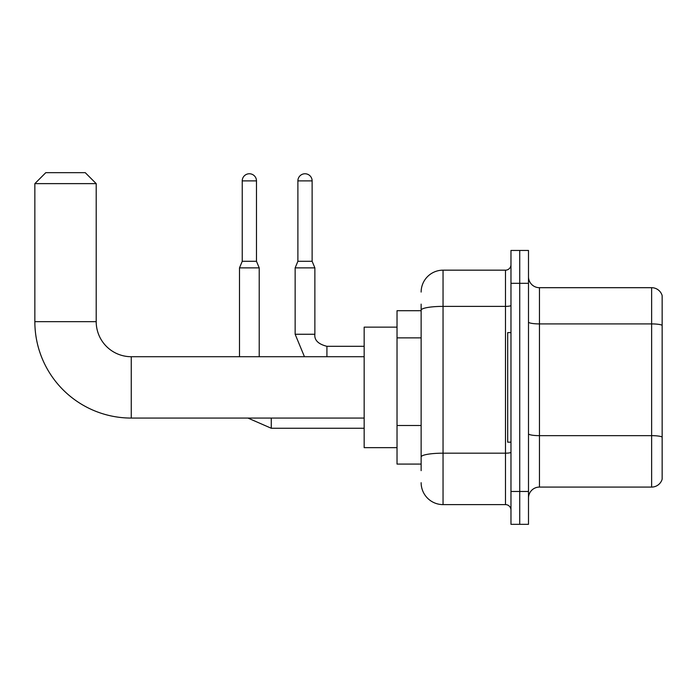 <?xml version="1.0" encoding="UTF-8"?>
<svg xmlns="http://www.w3.org/2000/svg" width="697" height="697" viewBox="0 0 697 697"><rect width="100%" height="100%" fill="white"/><g stroke="black" fill="none" stroke-linecap="round" stroke-linejoin="round"><path stroke-width="1.05" d="M421.136 310.705L397.029 310.705L397.029 464.08L421.136 464.08M421.136 470.649L421.136 304.127M510.971 491.463L510.971 524.336L519.735 524.336L519.735 491.463L519.735 524.336L528.492 524.336L528.492 491.463L519.735 491.463L519.735 283.313L519.735 491.463L510.971 491.463L510.971 283.313L519.735 283.313L519.735 250.45L519.735 283.313L528.492 283.313L528.492 491.463M528.492 283.313L528.492 250.45L510.971 250.45L510.971 283.313M421.136 292.078A21.912 21.912 0 0 1 443.048 270.166L443.048 504.611L505.491 504.611L505.491 270.166A5.48 5.48 0 0 0 510.971 264.694M443.048 270.166L505.491 270.166M421.136 331.293L421.136 310.182A21.912 3.807 180 0 1 443.048 306.384L505.491 306.384A5.48 0.95 0 0 0 510.971 305.434M510.971 510.091A5.48 5.48 0 0 0 505.491 504.611M443.048 504.611A21.912 21.912 0 0 1 421.136 482.699M528.492 498.041A10.952 10.952 0 0 1 539.452 487.081L651.634 487.081L651.634 287.695L539.452 287.695A10.952 10.952 0 0 1 528.492 276.744A10.952 10.952 0 0 0 539.452 287.695L539.452 487.081M662.15 295.589A10.952 10.952 0 0 0 651.634 287.695A10.952 10.952 0 0 1 662.15 295.589L662.15 479.196A10.952 10.952 0 0 1 651.634 487.081M364.165 418.069L131.254 418.069A96.404 96.404 0 0 1 34.85 321.657L34.85 183.625L45.802 172.664L85.243 172.664L96.203 183.625L34.85 183.625M131.254 418.069L131.254 356.716A35.059 35.059 0 0 1 96.203 321.657L96.203 183.625M397.029 327.137L364.165 327.137L364.165 447.648L397.029 447.648M510.971 332.617L507.677 332.617L507.677 442.168L510.971 442.168M256.479 261.297L242.234 261.297L242.234 180.88A7.118 7.118 0 0 1 249.352 173.762A7.118 7.118 0 0 1 256.479 180.88L256.479 261.297L259.214 267.866L259.214 356.716M239.498 356.716L239.498 267.866L259.214 267.866M312.125 261.297L297.889 261.297L297.889 180.88A7.118 7.118 0 0 1 305.007 173.762A7.118 7.118 0 0 1 312.125 180.88L312.125 261.297L314.87 267.866L295.145 267.866L295.145 334.255L314.844 334.255M421.136 337.862L397.029 337.862M421.136 425.501L397.029 425.501M510.971 452.231A5.48 0.95 0 0 1 505.491 453.181L443.048 453.181A21.912 3.807 180 0 0 421.136 456.988M662.15 325.281A10.952 1.899 180 0 0 651.634 323.913L539.452 323.913A10.952 1.899 0 0 1 528.492 322.005M662.15 437.028A10.952 1.899 180 0 0 651.634 435.651L539.452 435.651A10.952 1.899 -0 0 1 528.492 433.752M34.85 321.657L96.203 321.657M271.264 418.069L271.264 428.254L247.949 418.069M242.234 180.88L256.479 180.88M314.87 267.866L314.87 334.255C314.208 340.101 318.224 344.118 326.919 346.313C318.224 344.118 314.208 340.101 314.87 334.255C314.208 340.101 318.224 344.118 326.919 346.313C318.224 344.118 314.208 340.101 314.87 334.255C314.208 340.101 318.224 344.118 326.919 346.313C318.224 344.118 314.208 340.101 314.87 334.255C314.208 340.101 318.224 344.118 326.919 346.313L326.919 356.716M297.889 180.88L312.125 180.88M364.165 356.716L131.254 356.716M364.165 428.254L271.264 428.254M242.234 261.297L239.498 267.866M295.145 334.255L304.45 356.716L295.145 334.255M314.87 334.255C314.208 340.101 318.224 344.118 326.919 346.313L364.165 346.313M297.889 261.297L295.145 267.866"/></g></svg>

